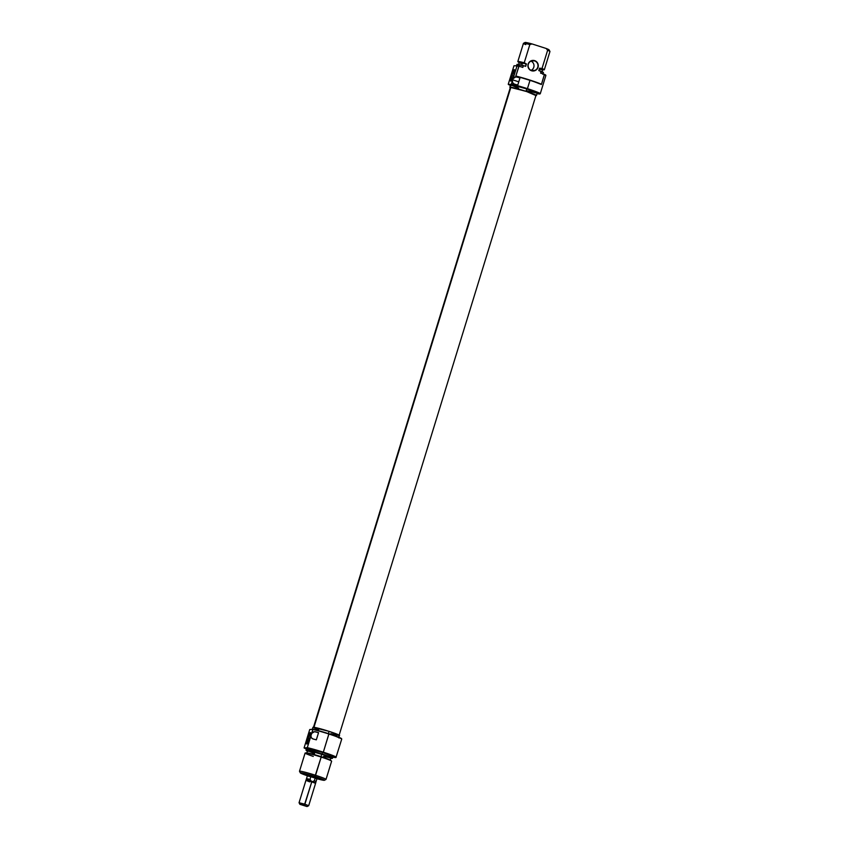 <?xml version="1.0" encoding="UTF-8"?>
<svg xmlns="http://www.w3.org/2000/svg" width="849" height="849" viewBox="0 0 849 849"><rect width="100%" height="100%" fill="white"/><g stroke="black" fill="none" stroke-linecap="round" stroke-linejoin="round"><path stroke-width="1.27" d="M539.9 93.942L540.208 93.772A17.033 1.093 -162.9 0 0 527.441 88.657L529.999 80.347A17.033 1.093 17.1 0 1 541.407 84.497L541.184 84.157A16.778 1.072 -162.9 0 0 530.02 80.114L529.999 80.347A17.033 1.093 -162.9 0 0 515.778 76.251L518.813 66.392A17.033 1.093 -162.9 0 0 517.02 65.967L512.7 79.87L518.771 81.822L512.7 79.87L512.361 81.111A3.789 0.732 107.8 0 1 512.7 79.87A3.789 0.732 107.8 0 1 513.125 78.617L514.823 77.079L516.861 76.983A17.033 1.093 17.1 0 1 520.002 77.821L517.784 85.038A17.033 1.093 -162.9 0 0 514.643 84.2L512.955 83.181L512.361 81.111L511.247 84.38A16.778 1.072 17.1 0 1 527.314 88.89L527.441 88.657A17.033 1.093 -162.9 0 0 511.427 84.136A17.033 1.093 17.1 0 1 527.441 88.657L527.314 88.89A16.778 1.072 17.1 0 1 539.9 93.942A16.778 1.072 17.1 0 1 537.067 93.623L539.593 93.984L538.839 93.103L527.314 88.89L512.743 84.72L508.307 84.422L511.247 84.38L512.361 81.111L512.955 83.181L514.643 84.2L513.698 83.818M531.58 70.509A5.041 4.945 89.1 0 0 537.767 67.209A5.041 4.945 89.1 0 0 534.541 60.884L534.658 60.64A5.296 5.19 -90.9 0 1 538.054 67.283A5.296 5.19 -90.9 0 1 531.548 70.754L531.58 70.509A5.041 4.945 -90.9 0 1 532.97 60.65A5.041 4.945 -90.9 0 1 537.948 66.424A5.041 4.945 -90.9 0 1 531.58 70.509L535.507 70.393L537.088 69.098L538.266 66.275L537.704 63.251L535.602 61.054L532.652 60.417L529.85 61.563L528.152 64.1L527.94 66.158L529.065 69.013L531.548 70.754A5.296 5.19 -90.9 0 1 528.152 64.1A5.296 5.19 -90.9 0 1 534.658 60.64L531.421 60.937L534.541 60.884A5.041 4.945 89.1 0 0 528.343 64.184A5.041 4.945 89.1 0 0 531.58 70.509M530.986 61.117A5.041 4.945 -90.9 0 1 531.134 70.34A5.041 4.945 89.1 0 0 530.986 61.117M514.685 70.456A5.359 1.029 -72.2 0 0 512.053 75.582L511.342 75.402A5.996 1.157 107.8 0 1 514.568 69.851A5.996 1.157 107.8 0 1 513.772 75.359L514.643 70.096L513.337 70.637L511.013 76.516L510.589 80.984L511.767 80.124L513.772 75.359A5.996 1.157 107.8 0 1 510.971 81.048A5.996 1.157 107.8 0 1 511.342 75.402L512.053 75.582A5.359 1.029 107.8 0 1 514.685 70.456M513.539 76.07L512.053 75.582L513.539 76.07M510.281 87.638A13.934 0.891 17.1 0 1 509.856 87.256A13.934 0.891 17.1 0 1 525.998 91.31L526.741 88.901A13.934 0.891 -162.9 0 0 510.599 84.847L518.601 88.179M545.822 75.317L544.442 74.627A17.033 1.093 17.1 0 1 545.854 75.519L545.843 75.253A16.938 1.082 -162.9 0 0 544.411 74.351L541.407 84.497A17.033 1.093 -162.9 0 0 529.999 80.347L527.441 88.657A17.033 1.093 17.1 0 1 540.272 93.719L545.854 75.55A17.033 1.093 -162.9 0 0 544.442 74.627L541.407 84.497L530.02 80.114A16.778 1.072 -162.9 0 0 516.15 76.113L529.999 80.347A17.033 1.093 17.1 0 0 515.778 76.251L518.994 66.18A16.938 1.082 -162.9 0 0 517.052 65.734L517.02 65.967A17.033 1.093 17.1 0 1 518.813 66.392L518.994 66.18A16.938 1.082 -162.9 0 0 517.052 65.734L513.974 65.776L517.052 65.734L513.125 78.617L515.831 76.866L520.002 77.821L517.784 85.038L514.643 84.2M525.743 44.615A13.871 0.891 17.1 0 1 523.472 43.32A13.871 0.891 17.1 0 1 529.84 44.551A13.871 0.891 -162.9 0 0 523.43 43.363L517.826 61.574A13.871 0.891 17.1 0 1 524.236 62.762L529.84 44.551L532.036 43.936L525.276 42.45L527.091 43.66M519.142 62.646A12.618 0.807 17.1 0 1 519.036 62.571A12.618 0.807 17.1 0 1 525.924 63.781L525.69 66.349L523.483 65.638L525.69 66.349L526.433 63.94A12.3 0.785 -162.9 0 0 519.195 62.476L518.452 64.885M539.985 69.385L542.66 69.756M542.702 69.66L539.561 68.164L542.362 69.862M519.195 65.914A13.871 0.891 17.1 0 1 516.882 64.641A13.871 0.891 17.1 0 1 523.281 65.84L522.804 67.411L518.994 66.18L522.804 67.411L523.483 65.638L517.03 64.45M516.882 64.641L517.041 64.428A13.786 0.881 -162.9 0 1 523.483 65.638L523.281 65.84A13.871 0.891 -162.9 0 0 516.871 64.662L516.394 66.222M549.101 49.889A12.618 0.807 -162.9 0 0 546.172 48.478L547.626 50.271A13.871 0.891 17.1 0 1 549.94 51.46L549.101 49.889M543.381 72.526A13.786 0.881 -162.9 0 0 541.025 71.284L541.078 71.56A13.871 0.891 17.1 0 1 543.402 72.791A13.871 0.891 -162.9 0 0 541.078 71.56L540.601 73.131L544.411 74.351L540.601 73.131L541.025 71.284L538.818 70.573L543.381 72.536L542.914 74.383M519.27 62.72L525.924 63.781L524.236 62.762A13.871 0.891 -162.9 0 0 517.986 61.786L519.036 62.571M547.934 49.932L549.006 49.783L546.172 48.478L532.036 43.936A12.618 0.807 -162.9 0 0 525.043 42.492L523.472 43.32M542.776 69.873L544.092 69.82A13.871 0.891 -162.9 0 0 542.023 68.482A13.871 0.891 17.1 0 1 544.347 69.735L549.95 51.524A13.871 0.891 -162.9 0 0 547.626 50.271L542.023 68.482L540.07 68.334A12.618 0.807 17.1 0 1 542.776 69.873A12.618 0.807 17.1 0 1 542.649 69.873M541.959 72.112L542.702 69.703A12.3 0.785 -162.9 0 0 539.561 68.164L542.023 68.482L547.626 50.271L546.172 48.478L532.036 43.936L529.84 44.551L524.236 62.762L526.433 63.94L519.843 62.423L519.195 62.508L520.066 63.07M520.681 63.346L522.337 64.015M539.561 68.164L538.818 70.573L539.561 68.164M508.264 84.189L513.974 65.776L508.264 84.189M511.194 85.738L508.307 84.422A16.778 1.072 17.1 0 0 510.419 85.42M526.284 90.599L536.939 93.135M537.237 93.05L536.494 95.449L525.998 91.31L526.741 88.901A13.934 0.891 -162.9 0 1 537.237 93.05L526.741 88.901L511.692 84.836L510.599 84.858L509.856 87.256L525.998 91.31A13.934 0.891 17.1 0 1 536.494 95.449A13.934 0.891 17.1 0 1 535.931 95.534M536.504 95.449L535.401 95.47M510.78 87.903L509.856 87.256M511.416 80.623A5.359 1.029 107.8 0 1 512.053 75.582A5.359 1.029 -72.2 0 0 511.416 80.623M519.959 77.97L516.861 76.983L519.959 77.97M339.091 735.361L535.995 95.3A13.414 0.86 -162.9 0 0 525.075 91.045A13.414 0.86 -162.9 0 0 510.843 87.33L313.96 727.296L510.843 87.33L526.688 91.565L535.507 95.375M510.44 87.553L510.843 87.33A13.414 0.86 -162.9 0 0 510.355 87.415L313.44 727.476M316.847 778.119L313.536 776.517L317.813 778.183L317.388 777.397M309.726 729.546L312.857 729.259L309.726 729.546L304.144 747.714L309.726 729.546M335.971 757.478L341.733 739.076A17.033 1.093 -162.9 0 0 328.903 734.014A17.033 1.093 17.1 0 1 341.712 739.001L341.553 738.683A16.778 1.072 -162.9 0 0 328.924 733.769L323.32 752.182A17.033 1.093 -162.9 0 0 307.306 747.661L307.189 747.905A16.938 1.082 17.1 0 1 323.225 752.416L323.225 752.416A16.938 1.082 17.1 0 1 335.971 757.478A16.938 1.082 17.1 0 1 332.872 757.149L335.61 757.563L334.856 756.671L323.225 752.416L308.707 748.256L304.112 747.958L307.306 747.661A17.033 1.093 17.1 0 1 323.32 752.182A17.033 1.093 17.1 0 1 336.14 757.244A17.033 1.093 -162.9 0 0 323.32 752.182L328.903 734.014A17.033 1.093 -162.9 0 0 312.899 729.493L311.689 733.419L313.387 731.88L315.414 731.785A17.033 1.093 17.1 0 1 318.566 732.623L316.337 739.84A17.033 1.093 -162.9 0 0 313.196 739.001L311.509 737.983L310.914 735.913L307.306 747.661L310.914 735.913A3.789 0.732 107.8 0 1 311.689 733.419L310.914 735.913L311.509 737.983L313.196 739.001L312.252 738.619M308.113 738.513A5.359 1.029 -72.2 0 0 307.476 743.544A5.359 1.029 107.8 0 1 308.113 738.513L309.598 738.991L308.113 738.513A5.359 1.029 107.8 0 1 310.745 733.387A5.359 1.029 -72.2 0 0 308.113 738.513L307.391 738.322L308.113 738.513M309.821 738.28A5.996 1.157 107.8 0 1 307.03 743.968A5.996 1.157 107.8 0 1 307.391 738.322L306.521 743.597L307.126 743.904L308.229 742.334L310.405 736.104L310.575 732.698L308.994 734.279L307.391 738.322A5.996 1.157 107.8 0 1 310.628 732.783A5.996 1.157 107.8 0 1 309.821 738.28M330.548 760.396L321.049 756.639A12.618 0.807 -162.9 0 0 306.669 752.904L305.353 752.957A13.871 0.891 17.1 0 1 321.177 757.075A13.871 0.891 -162.9 0 0 305.099 753.042L299.495 771.253A13.871 0.891 17.1 0 1 315.573 775.286A13.871 0.891 -162.9 0 0 299.506 771.317L300.344 772.887A12.618 0.807 17.1 0 1 314.947 776.495L321.177 757.075L315.573 775.286A13.871 0.891 17.1 0 1 326.016 779.414L331.619 761.203A13.871 0.891 -162.9 0 0 321.177 757.075A13.871 0.891 17.1 0 1 331.46 760.991L330.399 760.205A12.618 0.807 -162.9 0 0 321.049 756.639L306.436 752.978M313.292 756.427A13.871 0.891 17.1 0 1 305.353 752.957M307.359 751.047A13.786 0.881 17.1 0 1 306.054 750.251A13.786 0.881 17.1 0 1 322.026 754.23L322.121 753.997A13.871 0.891 -162.9 0 0 306.043 749.985A13.871 0.891 17.1 0 1 322.121 753.997L322.599 752.426A13.871 0.891 -162.9 0 0 306.531 748.394L322.599 752.426L322.121 753.997A13.871 0.891 17.1 0 1 332.575 758.115L333.052 756.555A13.871 0.891 -162.9 0 0 322.599 752.426L333.052 756.555M307.391 775.774A12.618 0.807 17.1 0 1 300.344 772.887M328.404 733.6L329.094 731.371A13.934 0.891 -162.9 0 0 312.941 727.328L329.094 731.371L328.404 733.6M330.25 760.301L330.993 757.892A12.3 0.785 -162.9 0 0 321.729 754.241L320.996 756.629L321.729 754.241A12.3 0.785 -162.9 0 0 307.476 750.665L314.544 753.604M311.551 775.954L310.447 775.593L311.551 775.954M308.155 751.386L306.266 750.474L307.147 750.208L319.468 753.424L330.314 757.17L332.405 758.327L330.059 758.125M323.543 756.363L330.728 757.977M330.993 757.892L323.925 754.963L309.577 750.856L307.476 750.665L306.744 753.074M307.062 749.274L304.112 747.958A16.938 1.082 17.1 0 0 306.34 748.988M329.009 755.971L332.755 756.639M306.733 748.648L312.23 750.919M341.563 738.757L331.917 734.756L312.857 729.259L311.689 733.419L314.385 731.668L318.566 732.623L316.337 739.84L313.196 739.001M339.589 735.521A13.934 0.891 -162.9 0 0 329.094 731.371L339.377 735.266L338.847 737.93M330.845 733.695L337.212 735.308M338.486 735.531L339.292 735.605M313.154 727.572L318.672 729.864M307.582 775.837L300.599 772.749L312.602 775.763L324.254 780.019L316.804 778.682M306.977 774.85L313.536 776.517L307.826 775.349M324.403 780.284L325.974 779.456A13.871 0.891 -162.9 0 0 315.573 775.286L314.947 776.495A12.618 0.807 17.1 0 1 324.403 780.284A12.618 0.807 17.1 0 1 316.942 778.713M332.394 758.348L332.564 758.136A13.871 0.891 -162.9 0 0 322.121 753.997L322.026 754.23A13.786 0.881 17.1 0 1 332.394 758.348A13.786 0.881 17.1 0 1 330.877 758.274M312.899 729.493A17.033 1.093 17.1 0 1 328.903 734.014L328.924 733.769A16.778 1.072 -162.9 0 0 312.857 729.259L312.899 729.493M318.513 732.783L315.414 731.785L318.513 732.783M313.228 777.122L313.419 776.485L313.228 777.122L316.868 778.639L307.38 775.657L313.228 777.122M307.412 775.71L316.964 778.629M310.946 781.059L306.606 780.008L310.946 781.059L310.012 779.361L306.521 778.618L305.948 780.358L311.774 781.844L310.012 779.361L310.914 776.421L315.276 777.822L314.374 780.762L312.655 781.611L315.212 782.682L305.927 780.38L299.05 802.73L304.897 804.194L299.06 802.751L299.888 804.321L304.271 805.404L311.774 781.844L304.897 804.194L308.696 805.69L315.573 783.351L311.774 781.844L315.563 783.319L316.072 781.558L314.374 780.762L312.655 781.611L310.946 781.059M309.726 781.876L305.948 780.358M307.105 806.539L308.675 805.712L304.897 804.194L304.271 805.404L307.105 806.539L299.888 804.321L307.041 806.55L299.888 804.3M302.849 804.226L299.05 802.73M306.521 778.607L310.012 779.361L310.914 776.421L307.423 775.668L306.521 778.607L308.601 780.284M316.868 778.639L315.202 778.321M309.121 776.453L307.434 775.699M314.374 780.762L316.072 781.547L316.974 778.607L315.276 777.822L314.374 780.762M511.724 80.634L510.971 81.048M307.784 743.565L307.03 743.968M306.531 748.394L306.054 750.251M312.209 729.726L312.941 727.328"/></g></svg>
